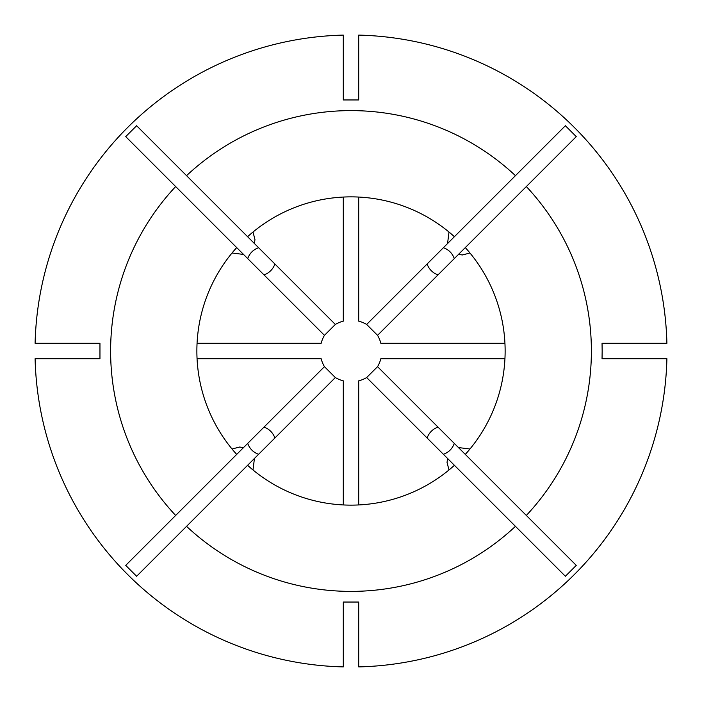 <?xml version="1.0" encoding="UTF-8"?>
<svg xmlns="http://www.w3.org/2000/svg" width="702" height="702" viewBox="0 0 702 702"><rect width="100%" height="100%" fill="white"/><g stroke="black" fill="none" stroke-linecap="round" stroke-linejoin="round"><path stroke-width="1.05" d="M437.987 274.912C432.695 272.929 429.062 269.296 427.088 264.013M526.342 515.443L465.303 454.405A154.142 154.142 0 0 0 465.303 247.595L526.342 186.556A240.391 240.391 0 0 1 526.342 515.443L576.272 565.373L565.373 576.272L515.443 526.342A240.391 240.391 0 0 1 186.556 526.342L136.627 576.272L125.728 565.373L175.658 515.443A240.391 240.391 0 0 1 175.658 186.556L125.728 136.627L136.627 125.728L247.595 236.697A154.142 154.142 0 0 1 454.405 236.697L448.999 232.029L447.569 243.533L366.655 324.447L377.553 335.345L458.467 254.431L462.46 254.958L469.971 253.001L467.427 249.982M427.088 437.987C429.071 432.695 432.704 429.062 437.987 427.088M469.971 448.999L458.467 447.569L465.303 454.405L469.971 448.999M358.704 504.949L358.704 380.853A30.827 30.827 0 0 0 366.655 377.553L447.569 458.467L447.042 462.46L448.999 469.971L452.018 467.427M264.013 427.088C269.305 429.071 272.938 432.704 274.912 437.987M253.001 469.971L254.431 458.467L247.595 465.303L253.001 469.971M197.051 358.704L321.147 358.704A30.827 30.827 0 0 0 324.447 366.655L243.533 447.569L239.54 447.042L232.029 448.999L234.573 452.018M274.912 264.013C272.929 269.305 269.296 272.938 264.013 274.912M232.029 253.001L243.533 254.431L236.697 247.595L232.029 253.001M343.296 197.051L343.296 321.147A30.827 30.827 0 0 0 335.345 324.447L254.431 243.533L254.958 239.54L253.001 232.029L249.982 234.573M602.158 351L602.044 343.296L666.9 343.296A315.997 315.997 0 0 0 358.704 35.1L358.704 99.956L343.296 99.956L343.296 35.1A315.997 315.997 0 0 0 35.1 343.296L99.956 343.296L99.956 358.704L35.1 358.704A315.997 315.997 0 0 0 343.296 666.9L343.296 602.044L358.704 602.044L358.704 666.9A315.997 315.997 0 0 0 666.9 358.704L602.044 358.704L602.158 351M447.569 243.533L515.443 175.658A240.391 240.391 0 0 0 186.556 175.658M515.443 175.658L565.373 125.728L576.272 136.627L526.342 186.556L568.901 143.998M443.392 247.709C448.727 249.64 452.36 253.273 454.291 258.608M561.802 129.3L565.373 125.728M504.949 358.704L380.853 358.704A30.827 30.827 0 0 1 377.553 366.655L458.467 447.569M454.291 443.392C452.36 448.727 448.727 452.36 443.392 454.291M258.608 454.291C253.273 452.36 249.64 448.727 247.709 443.392M343.296 504.949L343.296 380.853A30.827 30.827 0 0 1 335.345 377.553L254.431 458.467M247.709 258.608C249.64 253.273 253.273 249.64 258.608 247.709M197.051 343.296L321.147 343.296A30.827 30.827 0 0 1 324.447 335.345L243.533 254.431M186.556 526.342L247.595 465.303A154.142 154.142 0 0 0 454.405 465.303L515.443 526.342M175.658 186.556L236.697 247.595A154.142 154.142 0 0 0 236.697 454.405L175.658 515.443M335.345 377.553L324.447 366.655M504.949 343.296L380.853 343.296A30.827 30.827 0 0 0 377.553 335.345M324.447 335.345L335.345 324.447M377.553 366.655L366.655 377.553M366.655 324.447A30.827 30.827 0 0 0 358.704 321.147L358.704 197.051M254.431 243.533L247.595 236.697M465.303 247.595L458.467 254.431M447.569 458.467L454.405 465.303M243.533 447.569L236.697 454.405"/></g></svg>
